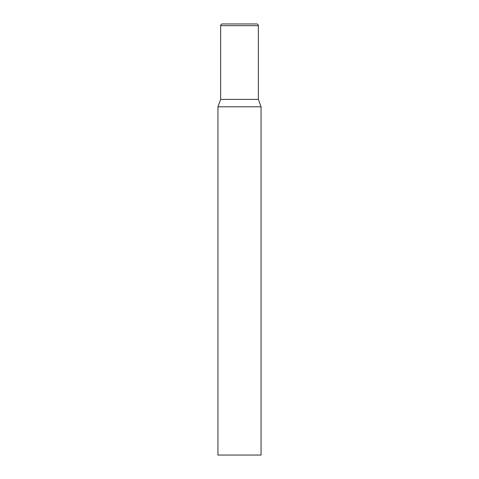 <?xml version="1.0" encoding="UTF-8"?>
<svg xmlns="http://www.w3.org/2000/svg" width="479" height="479" viewBox="0 0 479 479"><rect width="100%" height="100%" fill="white"/><g stroke="black" fill="none" stroke-linecap="round" stroke-linejoin="round"><path stroke-width="0.72" d="M261.055 106.805L217.945 106.805L217.945 455.05L261.055 455.05L261.055 106.805L258.355 99.392L220.645 99.392L220.645 25.674A1.724 1.724 0 0 1 222.37 23.95L256.63 23.95A1.724 1.724 0 0 1 258.355 25.674L258.355 99.392M220.645 25.674L258.355 25.674M220.645 99.392L217.945 106.805"/></g></svg>
